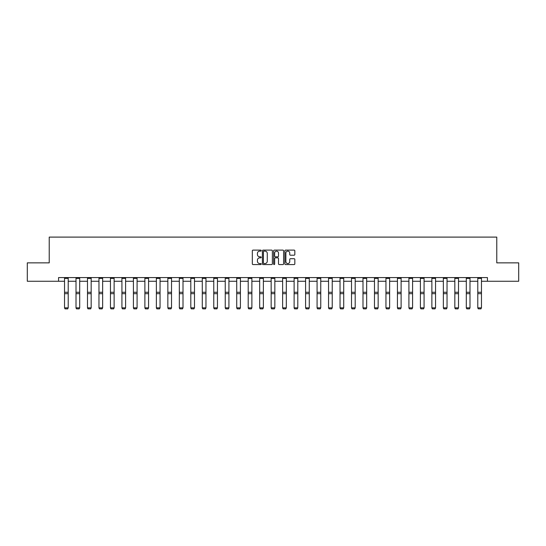 <?xml version="1.0" encoding="UTF-8"?>
<svg xmlns="http://www.w3.org/2000/svg" width="546" height="546" viewBox="0 0 546 546"><rect width="100%" height="100%" fill="white"/><g stroke="black" fill="none" stroke-linecap="round" stroke-linejoin="round"><path stroke-width="0.82" d="M261.227 250.621A0.505 0.505 0 0 0 260.722 250.116L253.044 250.116A0.723 0.723 0 0 0 252.327 250.839L252.327 263.841A0.723 0.723 0 0 0 253.044 264.564L260.722 264.564A0.505 0.505 0 0 0 261.227 264.059A0.505 0.505 0 0 0 260.722 263.547L259.725 263.547A2.314 2.314 0 0 1 257.419 261.241L257.419 260.155A2.314 2.314 0 0 1 259.725 257.842L260.722 257.842A0.505 0.505 0 0 0 261.227 257.337A0.505 0.505 0 0 0 260.722 256.832L259.725 256.832A2.314 2.314 0 0 1 257.419 254.525L257.419 253.44A2.314 2.314 0 0 1 259.725 251.126L260.722 251.126A0.505 0.505 0 0 0 261.227 250.621M294.11 255.207A0.723 0.723 0 0 0 294.833 254.484L294.833 250.839A0.723 0.723 0 0 0 294.11 250.116L285.585 250.116A0.723 0.723 0 0 0 284.862 250.839L284.862 263.841A0.723 0.723 0 0 0 285.585 264.564L294.11 264.564A0.723 0.723 0 0 0 294.833 263.841L294.833 259.432A0.723 0.723 0 0 0 294.11 258.708L290.458 258.708A0.723 0.723 0 0 0 289.742 259.432L289.742 261.616A1.931 1.931 0 0 1 287.81 263.547A1.931 1.931 0 0 1 285.872 261.616L285.872 253.057A1.931 1.931 0 0 1 287.81 251.126A1.931 1.931 0 0 1 289.742 253.057L289.742 254.484A0.723 0.723 0 0 0 290.458 255.207L294.11 255.207M58.572 281.251L27.3 281.251L27.3 262.858L49.229 262.858L49.229 237.1L496.771 237.1L496.771 262.858L518.7 262.858L518.7 281.251L487.428 281.251L487.428 277.573L58.572 277.573L58.572 281.251L64.537 281.251M272.365 250.839A0.723 0.723 0 0 0 271.649 250.116L263.124 250.116A0.723 0.723 0 0 0 262.401 250.839L262.401 263.841A0.723 0.723 0 0 0 263.124 264.564L271.649 264.564A0.723 0.723 0 0 0 272.365 263.841L272.365 250.839M274.351 250.116L282.876 250.116A0.723 0.723 0 0 1 283.599 250.839L283.599 263.841A0.723 0.723 0 0 1 282.876 264.564L279.231 264.564A0.723 0.723 0 0 1 278.508 263.841L278.508 258.565A0.723 0.723 0 0 0 277.784 257.842L275.368 257.842A0.723 0.723 0 0 0 274.645 258.565L274.645 264.059A0.505 0.505 0 0 1 274.14 264.564A0.505 0.505 0 0 1 273.635 264.059L273.635 250.839A0.723 0.723 0 0 1 274.351 250.116M68.216 281.251L76.01 281.251M79.696 281.251L87.49 281.251M91.168 281.251L98.969 281.251M102.648 281.251L110.449 281.251M114.128 281.251L121.929 281.251M125.607 281.251L133.408 281.251M137.087 281.251L144.888 281.251M148.567 281.251L156.368 281.251M160.046 281.251L167.847 281.251M171.526 281.251L179.327 281.251M183.006 281.251L190.807 281.251M194.485 281.251L202.286 281.251M205.965 281.251L213.766 281.251M217.445 281.251L225.245 281.251M228.924 281.251L236.725 281.251M240.404 281.251L248.205 281.251M251.883 281.251L259.684 281.251M263.363 281.251L271.157 281.251M274.843 281.251L282.637 281.251M286.316 281.251L294.117 281.251M297.795 281.251L305.596 281.251M309.275 281.251L317.076 281.251M320.755 281.251L328.555 281.251M332.234 281.251L340.035 281.251M343.714 281.251L351.515 281.251M355.193 281.251L362.994 281.251M366.673 281.251L374.474 281.251M378.153 281.251L385.954 281.251M389.632 281.251L397.433 281.251M401.112 281.251L408.913 281.251M412.592 281.251L420.393 281.251M424.071 281.251L431.872 281.251M435.551 281.251L443.352 281.251M447.031 281.251L454.832 281.251M458.51 281.251L466.304 281.251M469.99 281.251L477.784 281.251M481.463 281.251L487.428 281.251M263.916 251.126A0.505 0.505 0 0 0 263.411 251.631L263.411 263.042A0.505 0.505 0 0 0 263.916 263.547L264.967 263.547A2.314 2.314 0 0 0 267.274 261.241L267.274 253.44A2.314 2.314 0 0 0 264.967 251.126L263.916 251.126M278.508 253.098A1.931 1.931 0 0 0 276.576 251.167A1.931 1.931 0 0 0 274.645 253.098L274.645 256.108A0.723 0.723 0 0 0 275.368 256.832L277.784 256.832A0.723 0.723 0 0 0 278.508 256.108L278.508 253.098M64.537 307.985L65.083 308.899L64.537 307.848L68.216 307.848L67.663 308.899L65.083 308.845L67.663 308.899M68.216 278.378L64.537 278.378L64.537 277.586L68.216 277.586L68.216 307.848L67.663 308.845M64.537 278.378L64.537 307.848L65.083 308.845M76.01 307.985L76.563 308.899L76.01 307.848L79.696 307.848L79.143 308.899L76.563 308.845L79.143 308.899M87.49 307.985L88.043 308.899L87.49 307.848L91.168 307.848L90.622 308.899L88.043 308.845L90.622 308.899M79.696 278.378L76.01 278.378L76.01 277.586L79.696 277.586L79.696 307.848L79.143 308.845M76.01 278.378L76.01 307.848L76.563 308.845M91.168 278.378L87.49 278.378L87.49 277.586L91.168 277.586L91.168 307.848L90.622 308.845M87.49 278.378L87.49 307.848L88.043 308.845M98.969 307.985L99.522 308.899L98.969 307.848L102.648 307.848L102.102 308.899L99.522 308.845L102.102 308.899M110.449 307.985L111.002 308.899L110.449 307.848L114.128 307.848L113.582 308.899L111.002 308.845L113.582 308.899M121.929 307.985L122.481 308.899L121.929 307.848L125.607 307.848L125.054 308.899L122.481 308.845L125.054 308.899M102.648 278.378L98.969 278.378L98.969 277.586L102.648 277.586L102.648 307.848L102.102 308.845M98.969 278.378L98.969 307.848L99.522 308.845M114.128 278.378L110.449 278.378L110.449 277.586L114.128 277.586L114.128 307.848L113.582 308.845M110.449 278.378L110.449 307.848L111.002 308.845M125.607 278.378L121.929 278.378L121.929 277.586L125.607 277.586L125.607 307.848L125.054 308.845M121.929 278.378L121.929 307.848L122.481 308.845M133.408 307.985L133.961 308.899L133.408 307.848L137.087 307.848L136.534 308.899L133.961 308.845L136.534 308.899M137.087 278.378L133.408 278.378L133.408 277.586L137.087 277.586L137.087 307.848L136.534 308.845M133.408 278.378L133.408 307.848L133.961 308.845M144.888 307.985L145.441 308.899L144.888 307.848L148.567 307.848L148.014 308.899L145.441 308.845L148.014 308.899M148.567 278.378L144.888 278.378L144.888 277.586L148.567 277.586L148.567 307.848L148.014 308.845M144.888 278.378L144.888 307.848L145.441 308.845M156.368 307.985L156.92 308.899L156.368 307.848L160.046 307.848L159.493 308.899L156.92 308.845L159.493 308.899M160.046 278.378L156.368 278.378L156.368 277.586L160.046 277.586L160.046 307.848L159.493 308.845M156.368 278.378L156.368 307.848L156.92 308.845M167.847 307.985L168.4 308.899L167.847 307.848L171.526 307.848L170.973 308.899L168.4 308.845L170.973 308.899M171.526 278.378L167.847 278.378L167.847 277.586L171.526 277.586L171.526 307.848L170.973 308.845M167.847 278.378L167.847 307.848L168.4 308.845M179.327 307.985L179.88 308.899L179.327 307.848L183.006 307.848L182.453 308.899L179.88 308.845L182.453 308.899M183.006 278.378L179.327 278.378L179.327 277.586L183.006 277.586L183.006 307.848L182.453 308.845M179.327 278.378L179.327 307.848L179.88 308.845M190.807 307.985L191.359 308.899L190.807 307.848L194.485 307.848L193.932 308.899L191.359 308.845L193.932 308.899M194.485 278.378L190.807 278.378L190.807 277.586L194.485 277.586L194.485 307.848L193.932 308.845M190.807 278.378L190.807 307.848L191.359 308.845M202.286 307.985L202.839 308.899L202.286 307.848L205.965 307.848L205.412 308.899L202.839 308.845L205.412 308.899M205.965 278.378L202.286 278.378L202.286 277.586L205.965 277.586L205.965 307.848L205.412 308.845M202.286 278.378L202.286 307.848L202.839 308.845M213.766 307.985L214.319 308.899L213.766 307.848L217.445 307.848L216.892 308.899L214.319 308.845L216.892 308.899M217.445 278.378L213.766 278.378L213.766 277.586L217.445 277.586L217.445 307.848L216.892 308.845M213.766 278.378L213.766 307.848L214.319 308.845M225.245 307.985L225.798 308.899L225.245 307.848L228.924 307.848L228.371 308.899L225.798 308.845L228.371 308.899M228.924 278.378L225.245 278.378L225.245 277.586L228.924 277.586L228.924 307.848L228.371 308.845M225.245 278.378L225.245 307.848L225.798 308.845M236.725 307.985L237.271 308.899L236.725 307.848L240.404 307.848L239.851 308.899L237.271 308.845L239.851 308.899M240.404 278.378L236.725 278.378L236.725 277.586L240.404 277.586L240.404 307.848L239.851 308.845M236.725 278.378L236.725 307.848L237.271 308.845M248.205 307.985L248.751 308.899L248.205 307.848L251.883 307.848L251.331 308.899L248.751 308.845L251.331 308.899M251.883 278.378L248.205 278.378L248.205 277.586L251.883 277.586L251.883 307.848L251.331 308.845M248.205 278.378L248.205 307.848L248.751 308.845M259.684 307.985L260.23 308.899L259.684 307.848L263.363 307.848L262.81 308.899L260.23 308.845L262.81 308.899M263.363 278.378L259.684 278.378L259.684 277.586L263.363 277.586L263.363 307.848L262.81 308.845M259.684 278.378L259.684 307.848L260.23 308.845M271.157 307.985L271.71 308.899L271.157 307.848L274.843 307.848L274.29 308.899L271.71 308.845L274.29 308.899M274.843 278.378L271.157 278.378L271.157 277.586L274.843 277.586L274.843 307.848L274.29 308.845M271.157 278.378L271.157 307.848L271.71 308.845M282.637 307.985L283.19 308.899L282.637 307.848L286.316 307.848L285.77 308.899L283.19 308.845L285.77 308.899M286.316 278.378L282.637 278.378L282.637 277.586L286.316 277.586L286.316 307.848L285.77 308.845M282.637 278.378L282.637 307.848L283.19 308.845M294.117 307.985L294.669 308.899L294.117 307.848L297.795 307.848L297.249 308.899L294.669 308.845L297.249 308.899M297.795 278.378L294.117 278.378L294.117 277.586L297.795 277.586L297.795 307.848L297.249 308.845M294.117 278.378L294.117 307.848L294.669 308.845M305.596 307.985L306.149 308.899L305.596 307.848L309.275 307.848L308.729 308.899L306.149 308.845L308.729 308.899M309.275 278.378L305.596 278.378L305.596 277.586L309.275 277.586L309.275 307.848L308.729 308.845M305.596 278.378L305.596 307.848L306.149 308.845M317.076 307.985L317.629 308.899L317.076 307.848L320.755 307.848L320.202 308.899L317.629 308.845L320.202 308.899M320.755 278.378L317.076 278.378L317.076 277.586L320.755 277.586L320.755 307.848L320.202 308.845M317.076 278.378L317.076 307.848L317.629 308.845M328.555 307.985L329.108 308.899L328.555 307.848L332.234 307.848L331.681 308.899L329.108 308.845L331.681 308.899M332.234 278.378L328.555 278.378L328.555 277.586L332.234 277.586L332.234 307.848L331.681 308.845M328.555 278.378L328.555 307.848L329.108 308.845M340.035 307.985L340.588 308.899L340.035 307.848L343.714 307.848L343.161 308.899L340.588 308.845L343.161 308.899M343.714 278.378L340.035 278.378L340.035 277.586L343.714 277.586L343.714 307.848L343.161 308.845M340.035 278.378L340.035 307.848L340.588 308.845M351.515 307.985L352.068 308.899L351.515 307.848L355.193 307.848L354.641 308.899L352.068 308.845L354.641 308.899M355.193 278.378L351.515 278.378L351.515 277.586L355.193 277.586L355.193 307.848L354.641 308.845M351.515 278.378L351.515 307.848L352.068 308.845M362.994 307.985L363.547 308.899L362.994 307.848L366.673 307.848L366.12 308.899L363.547 308.845L366.12 308.899M366.673 278.378L362.994 278.378L362.994 277.586L366.673 277.586L366.673 307.848L366.12 308.845M362.994 278.378L362.994 307.848L363.547 308.845M374.474 307.985L375.027 308.899L374.474 307.848L378.153 307.848L377.6 308.899L375.027 308.845L377.6 308.899M378.153 278.378L374.474 278.378L374.474 277.586L378.153 277.586L378.153 307.848L377.6 308.845M374.474 278.378L374.474 307.848L375.027 308.845M385.954 307.985L386.507 308.899L385.954 307.848L389.632 307.848L389.08 308.899L386.507 308.845L389.08 308.899M389.632 278.378L385.954 278.378L385.954 277.586L389.632 277.586L389.632 307.848L389.08 308.845M385.954 278.378L385.954 307.848L386.507 308.845M397.433 307.985L397.986 308.899L397.433 307.848L401.112 307.848L400.559 308.899L397.986 308.845L400.559 308.899M401.112 278.378L397.433 278.378L397.433 277.586L401.112 277.586L401.112 307.848L400.559 308.845M397.433 278.378L397.433 307.848L397.986 308.845M408.913 307.985L409.466 308.899L408.913 307.848L412.592 307.848L412.039 308.899L409.466 308.845L412.039 308.899M412.592 278.378L408.913 278.378L408.913 277.586L412.592 277.586L412.592 307.848L412.039 308.845M408.913 278.378L408.913 307.848L409.466 308.845M420.393 307.985L420.946 308.899L420.393 307.848L424.071 307.848L423.519 308.899L420.946 308.845L423.519 308.899M424.071 278.378L420.393 278.378L420.393 277.586L424.071 277.586L424.071 307.848L423.519 308.845M420.393 278.378L420.393 307.848L420.946 308.845M431.872 307.985L432.418 308.899L431.872 307.848L435.551 307.848L434.998 308.899L432.418 308.845L434.998 308.899M435.551 278.378L431.872 278.378L431.872 277.586L435.551 277.586L435.551 307.848L434.998 308.845M431.872 278.378L431.872 307.848L432.418 308.845M443.352 307.985L443.898 308.899L443.352 307.848L447.031 307.848L446.478 308.899L443.898 308.845L446.478 308.899M447.031 278.378L443.352 278.378L443.352 277.586L447.031 277.586L447.031 307.848L446.478 308.845M443.352 278.378L443.352 307.848L443.898 308.845M454.832 307.985L455.378 308.899L454.832 307.848L458.51 307.848L457.957 308.899L455.378 308.845L457.957 308.899M458.51 278.378L454.832 278.378L454.832 277.586L458.51 277.586L458.51 307.848L457.957 308.845M454.832 278.378L454.832 307.848L455.378 308.845M466.304 307.985L466.857 308.899L466.304 307.848L469.99 307.848L469.437 308.899L466.857 308.845L469.437 308.899M469.99 278.378L466.304 278.378L466.304 277.586L469.99 277.586L469.99 307.848L469.437 308.845M466.304 278.378L466.304 307.848L466.857 308.845M477.784 307.985L478.337 308.899L477.784 307.848L481.463 307.848L480.917 308.899L478.337 308.845L480.917 308.899M481.463 278.378L477.784 278.378L477.784 277.586L481.463 277.586L481.463 307.848L480.917 308.845M477.784 278.378L477.784 307.848L478.337 308.845M68.216 292.281L64.537 292.281M68.216 293.673L64.537 293.673M79.696 292.281L76.01 292.281M79.696 293.673L76.01 293.673M91.168 292.281L87.49 292.281M91.168 293.673L87.49 293.673M102.648 292.281L98.969 292.281M102.648 293.673L98.969 293.673M114.128 292.281L110.449 292.281M114.128 293.673L110.449 293.673M125.607 292.281L121.929 292.281M125.607 293.673L121.929 293.673M137.087 292.281L133.408 292.281M137.087 293.673L133.408 293.673M148.567 292.281L144.888 292.281M148.567 293.673L144.888 293.673M160.046 292.281L156.368 292.281M160.046 293.673L156.368 293.673M171.526 292.281L167.847 292.281M171.526 293.673L167.847 293.673M183.006 292.281L179.327 292.281M183.006 293.673L179.327 293.673M194.485 292.281L190.807 292.281M194.485 293.673L190.807 293.673M205.965 292.281L202.286 292.281M205.965 293.673L202.286 293.673M217.445 292.281L213.766 292.281M217.445 293.673L213.766 293.673M228.924 292.281L225.245 292.281M228.924 293.673L225.245 293.673M240.404 292.281L236.725 292.281M240.404 293.673L236.725 293.673M251.883 292.281L248.205 292.281M251.883 293.673L248.205 293.673M263.363 292.281L259.684 292.281M263.363 293.673L259.684 293.673M274.843 292.281L271.157 292.281M274.843 293.673L271.157 293.673M286.316 292.281L282.637 292.281M286.316 293.673L282.637 293.673M297.795 292.281L294.117 292.281M297.795 293.673L294.117 293.673M309.275 292.281L305.596 292.281M309.275 293.673L305.596 293.673M320.755 292.281L317.076 292.281M320.755 293.673L317.076 293.673M332.234 292.281L328.555 292.281M332.234 293.673L328.555 293.673M343.714 292.281L340.035 292.281M343.714 293.673L340.035 293.673M355.193 292.281L351.515 292.281M355.193 293.673L351.515 293.673M366.673 292.281L362.994 292.281M366.673 293.673L362.994 293.673M378.153 292.281L374.474 292.281M378.153 293.673L374.474 293.673M389.632 292.281L385.954 292.281M389.632 293.673L385.954 293.673M401.112 292.281L397.433 292.281M401.112 293.673L397.433 293.673M412.592 292.281L408.913 292.281M412.592 293.673L408.913 293.673M424.071 292.281L420.393 292.281M424.071 293.673L420.393 293.673M435.551 292.281L431.872 292.281M435.551 293.673L431.872 293.673M447.031 292.281L443.352 292.281M447.031 293.673L443.352 293.673M458.51 292.281L454.832 292.281M458.51 293.673L454.832 293.673M469.99 292.281L466.304 292.281M469.99 293.673L466.304 293.673M481.463 292.281L477.784 292.281M481.463 293.673L477.784 293.673"/></g></svg>
